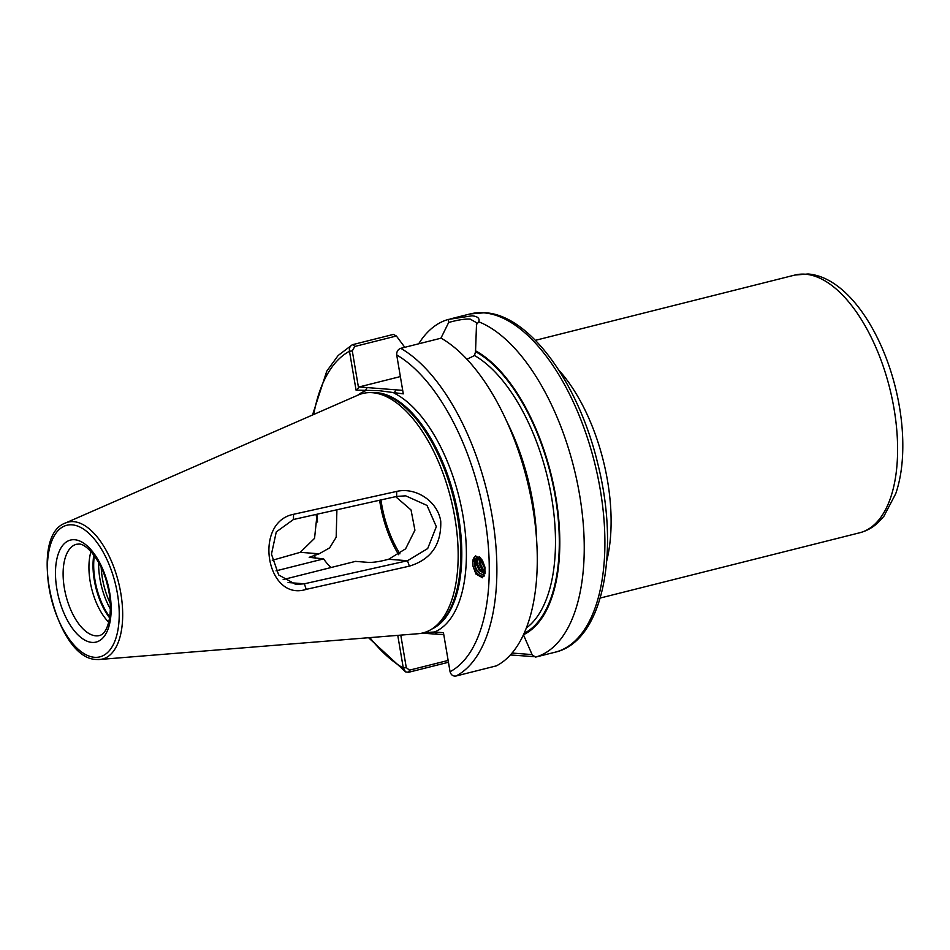 <?xml version="1.0" encoding="UTF-8"?>
<svg xmlns="http://www.w3.org/2000/svg" width="950" height="950" viewBox="0 0 950 950"><rect width="100%" height="100%" fill="white"/><g stroke="black" fill="none" stroke-linecap="round" stroke-linejoin="round"><path stroke-width="1.43" d="M483.978 576.484A11.353 7.909 63.7 0 1 473.076 565.998A11.353 7.909 63.7 0 1 472.661 562.471L472.946 566.069L475.95 574.061L482.576 577.766L484.999 567.72L481.733 559.348L475.356 556.023L472.661 562.471A11.353 7.909 63.7 0 1 475.784 555.857M466.949 359.29L474.501 355.526L475.534 351.666L476.567 322.703L470.167 319.093C464.93 318.808 457.758 319.936 448.673 322.478L440.919 338.212M336.906 509.794L336.181 537.249L329.65 547.853L319.141 553.803L309.189 557.317L323.641 558.885L276.034 570.855M398.679 554.717A76.522 37.074 75.9 0 1 379.62 500.234M108.728 622.238A47.061 22.8 75.9 0 1 90.962 551.594M511.551 432.559A174.396 84.491 75.9 0 1 535.586 528.081L534.862 521.277A150.421 72.877 75.9 0 0 514.14 438.888L511.551 432.559A174.396 84.491 75.9 0 0 441.133 338.164L400.746 348.317C397.896 349.41 396.554 351.619 396.708 354.956L403.287 393.858L378.967 390.652L356.06 390.141L349.481 351.251C349.006 347.89 350.17 345.657 352.984 344.565L393.383 334.412L396.387 336.003L354.754 346.477L352.296 350.93L358.554 387.968L359.147 386.947L400.366 376.58M65.479 523.011A70.585 34.2 75.9 0 1 73.672 521.657A70.585 34.2 75.9 0 1 120.329 590.567A70.585 34.2 75.9 0 1 99.809 659.466L96.651 659.466C55.397 659.573 26.731 536.334 65.479 523.011L358.126 395.058A123.441 59.814 75.9 0 1 371.652 392.647A123.441 59.814 75.9 0 1 372.447 392.706A123.441 59.814 75.9 0 1 451.024 499.379A123.441 59.814 75.9 0 1 431.217 629.434A123.441 59.814 75.9 0 1 418.166 633.709L99.809 659.466A70.585 34.2 75.9 0 1 96.983 659.466M396.72 491.411C415.138 486.97 437.534 500.686 440.741 521.217C441.465 544.528 431.015 559.503 409.367 566.153L306.221 589.368C266.428 602.134 252.842 522.251 293.526 514.306L396.72 491.411L396.613 496.434L293.467 519.496L276.272 531.917L271.462 554.147L278.671 574.952L295.806 584.452L304.344 583.799L407.491 560.737L427.69 548.554L436.335 526.668L427.013 505.424L405.697 495.829L396.613 496.434M448.673 322.478L448.364 319.426L472.055 315.804C477.672 316.386 479.916 318.381 478.776 321.812A174.396 84.491 75.9 0 1 579.654 495.176A174.396 84.491 75.9 0 1 535.491 657.127L555.144 652.199C603.048 641.381 620.267 552.069 597.752 463.576C578.479 383.159 529.91 315.234 485.153 312.728L470.048 313.951A174.396 84.491 75.9 0 1 483.799 312.847A174.396 84.491 75.9 0 1 597.704 476.199A174.396 84.491 75.9 0 1 555.144 652.199M534.898 656.711L510.387 654.966M283.171 579.571L355.478 561.379L368.006 562.364C371.937 562.59 377.174 561.961 383.693 560.5L388.633 559.253L405.579 548.851L414.924 530.195L411.041 509.96L395.628 496.648M477.838 557.306L475.024 562.638L475.226 565.678C476.342 570.154 478.586 572.992 481.947 574.216A9.132 6.365 63.7 0 1 474.691 565.951A9.132 6.365 63.7 0 1 477.149 557.614L479.631 556.997M479.239 557.009L477.517 561.403L477.719 564.454L480.367 570.107L485.141 573.135M485.046 573.705L479.346 570.606L476.686 564.953L476.496 561.913L478.634 557.092M480.522 557.828L480.213 563.219L482.861 568.872L485.284 571.009M485.26 572.031L481.828 569.383L479.18 563.73L479.976 557.294M482.517 560.607L484.868 567.008M485.189 569.074L481.674 562.495L481.519 559.051M399.938 553.838A73.756 35.732 75.9 0 1 380.962 499.938M331.111 567.506A45.671 22.123 75.9 0 1 323.641 558.885M479.477 556.866L477.149 557.614M481.947 574.216L484.642 575.166M448.447 662.269L408.595 672.291L405.614 671.899L403.299 668.064L397.765 635.36M424.009 632.629L434.483 631.999L443.448 632.7L450.051 671.733C451.036 674.951 453.019 676.388 455.988 676.02L496.387 665.855A174.396 84.491 75.9 0 0 535.586 528.081M418.677 343.805A174.396 84.491 75.9 0 1 448.364 319.426M312.514 414.996L326.776 371.141L338.129 355.514L352.07 344.921L352.984 344.565L354.754 346.477M404.783 347.308L396.387 336.003M475.38 350.716A150.421 72.877 75.9 0 1 555.833 497.088A150.421 72.877 75.9 0 1 523.497 634.719M478.776 321.812L476.354 324.662M523.414 634.754L532.202 654.823L535.491 657.127M400.781 635.123L406.279 667.624L409.497 670.154L448.139 660.44M512.062 653.054L532.119 654.586M443.781 634.624L421.859 633.175M359.147 386.947L402.693 390.367M437.297 634.113L434.483 631.999A125.661 60.883 75.9 0 0 463.089 516.408A125.661 60.883 75.9 0 0 394.084 393.134L395.972 389.844M357.723 395.236A125.661 60.883 75.9 0 1 365.263 390.866L367.151 387.576M356.06 390.141L358.554 387.968M313.738 414.473A168.851 81.807 75.9 0 1 349.481 351.251L352.296 350.93M369.871 637.616A168.851 81.807 75.9 0 0 403.299 668.064L406.279 667.624M317.086 514.211L314.545 538.365L300.283 552.318L272.282 560.298M293.467 519.496L293.526 514.306M288.064 582.528L304.344 583.799L306.221 589.368M409.367 566.153L407.491 560.737L388.633 559.253M314.213 555.038A76.522 37.074 -104.1 0 0 315.554 558.244M74.634 539.731A52.594 25.484 75.9 0 1 109.772 593.156A52.594 25.484 75.9 0 1 91.996 642.414A52.594 25.484 75.9 0 1 56.858 588.988A52.594 25.484 75.9 0 1 74.634 539.731M95.784 635.823A47.061 22.8 -104.1 0 0 99.501 635.526C109.084 633.389 113.798 608.772 107.421 585.295C102.315 562.127 86.771 543.436 78.897 544.065L76.534 544.255A47.061 22.8 -104.1 0 0 65.051 591.743A47.061 22.8 -104.1 0 0 95.784 635.823M110.188 603.262A47.749 23.133 75.9 0 1 101.222 567.613M110.319 608.95A48.723 23.607 75.9 0 1 98.646 562.554M109.737 616.966A48.723 23.607 75.9 0 1 94.335 555.762M109.606 617.832A48.604 23.548 75.9 0 1 93.812 555.049M859.691 532.772A132.869 64.374 -104.1 0 0 892.121 398.668A132.869 64.374 -104.1 0 0 805.339 274.217A132.869 64.374 -104.1 0 0 794.853 275.061L808.034 273.98C845.179 276.842 880.033 326.966 895.09 386.223C901.265 410.78 903.735 434.34 902.5 456.902C901.704 470.523 899.448 482.778 895.743 493.668L883.892 516.289L878.109 522.583C872.717 527.594 866.566 530.991 859.691 532.772L600.234 598.037M558.79 370.084A132.869 64.374 75.9 0 1 606.753 560.749M372.376 392.694A122.336 59.268 75.9 0 1 376.853 392.718A122.336 59.268 75.9 0 1 455.596 502.075A122.336 59.268 75.9 0 1 431.834 629.054M373.053 392.73A122.336 59.268 75.9 0 1 376.509 392.813A122.336 59.268 75.9 0 1 455.014 501.137A122.336 59.268 75.9 0 1 432.428 628.698M371.652 392.647L374.977 392.825A122.455 59.328 75.9 0 1 375.761 392.884A122.455 59.328 75.9 0 1 453.696 498.702A122.455 59.328 75.9 0 1 434.055 627.701L431.217 629.434M72.117 524.839A67.842 32.87 75.9 0 1 117.444 593.75A67.842 32.87 75.9 0 1 94.525 657.305A67.842 32.87 75.9 0 1 49.186 588.394A67.842 32.87 75.9 0 1 72.117 524.839M317.49 518.225A168.851 81.807 75.9 0 1 316.694 514.306M400.746 348.317A174.396 84.491 75.9 0 1 492.326 517.322A174.396 84.491 75.9 0 1 455.988 676.02M396.708 354.956A168.851 81.807 75.9 0 1 484.856 518.344A168.851 81.807 75.9 0 1 450.051 671.733M506.635 421.159A146.704 71.084 75.9 0 1 536.643 540.443M474.501 355.526A146.704 71.084 75.9 0 1 550.561 491.661A146.704 71.084 75.9 0 1 526.347 628.009M475.534 351.666A149.482 72.426 75.9 0 1 555.216 496.197A149.482 72.426 75.9 0 1 524.103 633.389M408.595 672.291L409.497 670.154M300.283 552.318L319.141 553.803M316.006 514.461L317.597 522.001M368.553 637.723L405.614 671.899M450.751 318.808L470.048 313.951M535.396 340.326L794.853 275.061"/></g></svg>

